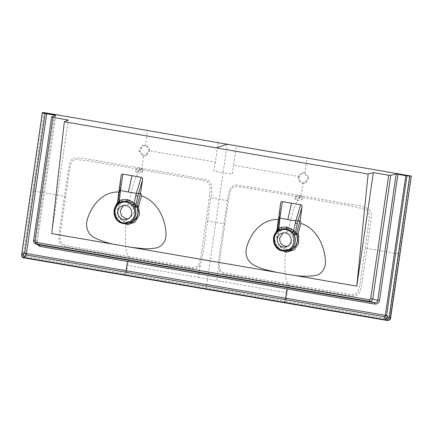 <?xml version="1.0" encoding="UTF-8"?>
<svg xmlns="http://www.w3.org/2000/svg" width="433" height="433" viewBox="0 0 433 433"><rect width="100%" height="100%" fill="white"/><g stroke="black" fill="none" stroke-linecap="round" stroke-linejoin="round"><path stroke-width="0.32" stroke-dasharray="2.17 1.62" d="M288.324 285.282L346.546 295.176L353.842 295.972C356.575 295.853 358.546 294.602 359.747 292.21C361.187 287.658 362.172 282.841 362.702 277.748L367.049 248.461L398.744 253.906L389.435 317.725L387.854 318.894L285.969 301.341L288.324 285.282L233.907 275.859C228.537 274.457 220.256 275.22 218.384 268.379C218.573 253.413 222.102 238.632 223.877 223.796L224.911 224.094C227.385 206.768 229.181 195.786 230.296 191.142L231.503 188.669C233.403 186.991 235.092 186.309 236.575 186.618C241.376 186.948 244.05 187.63 250.112 188.544L300.811 197.188L303.268 182.986L305.687 182.786L309.032 177.508L304.805 172.816L302.386 173.016L299.176 176.556L233.587 165.222L236.456 145.623M224.911 224.094L220.765 253.186C219.861 258.03 219.412 262.901 219.412 267.794C220.494 273.364 227.109 273.163 231.357 274.138L288.275 284.026C284.8 280.281 284.08 266.685 285.731 249.592C291.1 250.68 296.957 246.87 297.796 240.71C298.218 234.177 295.236 230.01 288.854 228.213C286.083 227.677 283.447 228.288 280.941 230.047C278.008 232.57 277.304 234.307 276.79 237.132C277.38 244.899 280.362 249.051 285.731 249.592L285.742 249.224C291.934 249.657 295.788 246.81 297.314 240.688C297.66 234.318 294.808 230.286 288.757 228.597L288.854 228.213C289.834 223.32 291.474 216.051 292.876 211.753C294.418 206.92 295.999 203.212 297.612 200.625L302.131 199.494L299.528 198.179L295.057 198.942L297.612 200.625L297.839 197.886L302.358 196.766L299.755 195.435L295.284 196.214L297.839 197.886M302.58 183.219L305 183.024L308.312 177.741L304.058 173.076A5.164 5.007 -109 0 0 298.451 176.805C298.018 180.144 299.398 182.282 302.58 183.219M277.299 230.102L277.943 230.167L279.594 217.122A1.472 0.368 -171.8 0 0 279.588 217.09L278.565 217.745L280.541 203.618L279.615 216.895M276.925 230.232L277.499 231.168L277.932 230.167L277.255 230.702L278.565 217.745M278.235 219.379L279.577 217.285L277.943 230.167L276.811 231.715A1.77 1.737 -128.4 0 0 277.255 230.702M278.933 249.565L274.657 244.066L273.9 236.358M275.345 234.702L274.733 236.851L275.356 243.476L278.679 248.255L282.219 250.426L286.018 251.21L279.745 249.105L275.496 243.876L274.663 237.197L277.499 231.168M285.85 251.205L284.313 251.048C275.475 249.965 271.161 237.565 277.418 231.233M387.854 318.894C387.789 320.047 387.578 320.566 387.226 320.442M205.68 289.201L206.238 287.609L215.786 222.373L223.877 223.796L227.406 200.668L219.163 199.212L223.082 172.659L232.256 174.245L233.587 165.222M298.451 176.805L299.176 176.556C298.721 179.906 300.085 182.049 303.268 182.986L302.261 183.327M227.406 200.668C228.191 194.233 229.095 183.63 237.993 185.227L259.134 188.501L354.984 205.08C359.655 205.578 364.029 206.741 368.104 208.576C370.074 209.783 371.135 211.726 371.298 214.4C371.325 218.264 371.103 217.859 370.767 221.247L367.049 248.461L365.241 248.326L368.808 221.588C369.23 217.501 370.621 211.607 365.89 209.453L353.014 206.384L300.811 197.188M288.275 284.026L344.971 293.623C349.279 294.094 355.493 296.464 358.048 291.528C359.504 286.911 360.483 282.159 360.987 277.266L365.241 248.326M287.252 292.773L216.603 280.606L218.384 268.379M389.435 317.725L390.387 318.103M398.744 253.906L410.165 175.652M287.68 246.253L288.887 245.955L293.45 240.375L292.156 235.049L287.588 232.153L288.757 228.597C282.522 228.196 278.657 231.07 277.169 237.219C276.871 243.562 279.729 247.562 285.742 249.224L285.536 246.225M287.588 232.153L284.237 232.418L283.101 232.927M276.811 231.715L277.385 231.103M51.7 233.598L68.262 120.044M218.297 142.495L215.325 162.072L149.591 150.787C149.515 147.88 148.102 146.067 145.342 145.347L142.917 145.548L139.572 150.836L143.805 155.512L141.347 169.72L192.095 178.553C198.13 179.722 200.869 179.971 205.54 181.275C207.039 181.476 208.457 182.694 209.794 184.923L210.249 187.689C210 192.479 208.614 203.532 206.097 220.852M138.371 170.413L142.885 169.298L140.287 167.966L135.816 168.74L138.371 170.413L138.149 173.157L142.668 172.031L140.065 170.71L135.599 171.468L138.149 173.157C136.536 175.744 134.961 179.451 133.413 184.285C132.011 188.582 130.371 195.851 129.391 200.744L129.294 201.129C123.053 200.701 119.189 203.575 117.7 209.751C117.403 216.083 120.26 220.083 126.279 221.756L126.268 222.124C131.529 223.417 135.551 220.467 138.322 213.28C138.63 210.422 138.457 208.533 136.384 205.145C134.511 202.633 132.179 201.166 129.391 200.744C122.81 200.311 118.788 203.266 117.327 209.621C116.369 215.758 120.85 221.355 126.268 222.124C124.628 239.216 125.337 252.812 128.812 256.547L185.844 266.3C190.174 266.798 196.414 269.212 199.018 264.282C200.398 259.621 201.345 254.837 201.848 249.928L206.092 220.852L207.586 220.987C205.107 235.704 204.289 250.956 200.225 265.25C196.501 271.128 188.837 267.616 183.327 267.145L128.861 257.814L126.512 273.873L24.627 256.32L23.458 254.68L32.767 190.861L64.398 196.328L60.23 225.647C59.294 230.665 58.866 235.584 58.948 240.396C59.413 243.07 60.934 244.926 63.499 245.96L70.671 247.654L128.861 257.814M144.595 145.607L142.186 145.802L138.863 151.074L143.117 155.75L145.531 155.561L148.871 151.036A5.164 5.007 -109 0 0 144.595 145.607L145.342 145.347L147.604 130.338M119.254 221.961L114.907 215.867L114.442 208.885M126.414 223.737L124.85 223.58C116.731 222.492 112.028 211.78 116.986 205.004L117.089 204.923C114.106 210.01 114.458 214.947 118.139 219.72C120.406 222.199 123.167 223.542 126.431 223.742L120.515 221.799L116.336 217.074L115.081 210.866L117.078 204.933L118.047 203.689L117.462 202.779M116.986 205.004L117.955 203.759L117.348 204.241A1.77 1.737 -128.4 0 0 117.792 203.234L121.078 176.144L120.136 189.649L118.485 202.698L117.532 202.617M117.955 203.759L118.474 202.693L120.125 189.622A1.472 0.352 8.1 0 1 120.136 189.649C120.093 190.785 119.638 191.565 118.766 191.981M23.999 257.873L24.627 256.32M215.325 162.072L213.886 171.084L223.082 172.659L227.379 144.059M142.798 155.858L146.224 155.323L149.591 150.787L148.871 151.036M141.347 169.72L88.998 160.903L75.862 159.49C70.747 159.95 70.411 166.028 69.664 170.061L65.529 196.696L64.398 196.328L68.566 169.189C69.21 165.855 68.879 166.164 70.005 162.499C70.909 160.004 72.473 158.516 74.687 158.029C79.087 157.655 83.58 158.018 88.164 159.117L184.047 175.565L205.085 179.56C213.983 181.026 211.851 191.418 210.779 197.805L207.586 220.987L215.786 222.373L219.163 199.212L210.779 197.805M65.529 196.696L61.426 225.669C60.528 230.491 60.122 235.341 60.209 240.218C61.253 245.782 67.84 245.608 72.078 246.615L128.817 256.558M200.225 265.25L198.444 277.477L127.789 265.305M21.655 254.588L23.458 254.68M44.182 112.612L32.767 190.861M126.073 218.752L126.279 221.756C132.466 222.199 136.319 219.352 137.846 213.22C138.176 206.871 135.323 202.839 129.294 201.129L128.125 204.679L124.774 204.95L123.638 205.459M54.488 115.746L36.172 241.273L37.26 241.636L55.7 115.227M55.733 115.2L37.26 241.636L33.612 240.559L51.641 116.975M128.228 218.773L129.435 218.481L133.986 212.906C134.198 208.554 132.244 205.816 128.125 204.679M39.69 245.04C37.996 244.564 37.184 243.433 37.26 241.636M35.982 243.947C34.429 243.665 33.639 242.534 33.612 240.559M117.917 203.64L117.348 204.241M304.058 173.076L304.805 172.816L307.067 157.807M285.969 301.341L126.512 273.873M198.444 277.477L216.603 280.606M276.79 237.132L277.169 237.219M299.755 195.435L299.528 198.179M117.792 203.234L118.474 202.693L118.047 203.689L117.089 204.923L116.915 204.587M137.846 213.22L138.322 213.28M36.713 244.18L36.172 241.273M119.102 190.276L120.152 189.432M140.065 170.71L140.287 167.966M305 183.024L305.687 182.786M302.386 173.016L301.644 173.27M277.483 231.016L276.99 231.444M302.131 199.499L302.358 196.755M295.057 198.942L295.284 196.198M286.543 246.761L288.887 245.955M281.888 233.225L284.237 232.418M142.176 145.802L142.917 145.548M146.224 155.323L145.531 155.561M37.287 241.609C37.26 243.449 37.952 244.569 39.371 244.964M117.527 203.975L118.074 203.505M135.599 171.468L135.816 168.724M142.668 172.031L142.885 169.287M127.08 219.293L129.424 218.486M122.425 205.756L124.774 204.95"/><path stroke-width="0.65" d="M131.946 247.422L51.7 233.598L64.344 121.733L68.262 120.044L52.95 117.403L51.641 116.975L55.7 115.227L43.522 113.202L42.402 112.878L42.38 112.52L44.182 112.612L411.112 176.036L408.086 176.004L396.2 173.882L390.766 175.392L388.672 175.235L373.354 172.594L368.11 174.055L356.787 286.153L131.946 247.422L143.307 248.623C147.231 248.894 150.96 248.742 154.505 248.174C162.711 247.373 166.916 240.207 165.893 231.817C164.746 217.16 156.611 200.847 141.439 195.819L138.576 206.222L139.534 214.622L135.031 222.075L127.757 224.738L119.254 221.961M273.9 236.358L276.996 230.069L277.299 230.102M276.925 230.232L277.25 230.594M276.996 230.069L278.387 219.358M291.983 274.987C299.447 276.368 306.921 276.584 314.401 275.642C322.385 274.944 326.379 266.955 325.302 259.335C324.079 244.531 316.095 228.305 300.892 223.358L298.05 233.712L298.683 235.53L298.586 243.638L294.196 249.781L286.9 252.217L278.933 249.565M298.683 235.53L297.244 235.969L297.612 241.533L295.463 246.61L291.295 250.09L285.85 251.205L291.192 250.063L295.306 246.615L297.428 241.609L297.076 236.028L296.508 234.518L297.076 236.028M291.517 203.153L287.826 219.536L295.761 220.9L293.639 230.762L293.937 231.433L292.703 232.694L290.256 230.491L286.018 228.797L281.51 228.981L279.317 229.826A1.77 0.379 62.6 0 0 278.874 228.223L279.891 218.167L282.338 201.599L300.686 204.76L295.761 220.9L297.844 221.068L297.325 223.477L295.241 223.314M368.11 174.055L64.344 121.733M120.179 193.156L118.837 192.761L119.102 190.276L136.298 193.432L134.176 203.294L132.628 204.555L130.793 203.023L126.555 201.329L122.046 201.513L119.091 202.785A1.77 0.704 58.4 0 0 118.951 201.291L119.416 200.75L120.428 190.699L122.875 174.131L141.223 177.292L136.298 193.432L138.381 193.594L140.568 193.145L137.088 205.908L137.212 207.001L138.598 206.4M140.633 192.95L140.568 193.145A1.472 0.319 -162.6 0 0 140.601 193.183L142.533 179.841C142.733 178.602 142.3 177.752 141.223 177.292M140.601 193.183L141.439 195.813M278.235 219.379C262.555 219.098 251.286 232.066 247.102 245.803C244.353 253.543 246.902 261.878 254.642 265.424C257.938 267.172 261.5 268.579 265.337 269.645L276.541 272.33M282.338 201.599C281.206 201.675 280.606 202.352 280.541 203.618L277.239 230.708L278.874 228.223L281.423 227.244A1.77 0.395 -104.7 0 1 281.52 228.976M300.892 223.358L300.064 220.646L301.996 207.31C302.202 206.07 301.763 205.22 300.686 204.76M373.354 172.594L356.787 286.153M387.481 320.474L387.367 320.496C389.516 320.409 390.593 319.635 390.598 318.174L411.35 175.982L390.387 318.103C389.981 319.798 388.926 320.577 387.226 320.442L24.021 257.879M205.68 289.201L387.367 320.496L385.938 319.835L385.884 318.52L384.423 318.266L384.867 316.799L25.975 254.977L25.531 256.444L24.069 256.19L24.124 257.511C22.467 257.061 21.682 255.968 21.785 254.22L21.655 254.588L22.137 254.609L21.655 254.588L42.38 112.504L21.65 254.604C21.785 256.65 22.57 257.754 23.994 257.9L205.87 289.011M286.933 288.952L39.771 246.377L39.69 245.04L35.982 243.947A1.77 0.384 -80.2 0 1 35.879 242.345L369.344 299.788A1.77 0.384 99.8 0 0 369.446 301.39L374.55 302.727L374.632 304.058L286.933 288.952L285.591 298.158L385.305 315.338L384.867 316.799L386.572 315.543L387.681 315.857L387.465 317.351L385.884 318.52M390.485 318.066L389.099 317.497C388.693 319.186 387.638 319.965 385.938 319.835L24.124 257.511L23.999 257.873C22.337 257.429 21.558 256.331 21.655 254.588M409.721 176.15L389.099 317.497L387.465 317.351M397.949 174.012L379.508 300.421C378.88 303.019 377.257 304.231 374.632 304.058M396.2 173.882L377.76 300.285L379.508 300.421M388.672 175.235L370.643 298.819L372.737 298.976C372.082 300.838 370.984 301.644 369.446 301.39L35.668 243.871L39.371 244.964L374.55 302.727C376.304 302.846 377.376 302.034 377.76 300.285L372.737 298.976L390.766 175.392M283.101 232.927L279.675 237.998C279.458 242.339 281.407 245.078 285.536 246.22L287.68 246.253M405.856 175.37L385.305 315.338M298.066 233.89L296.686 234.47L296.562 233.371L295.106 233.777A1.77 1.667 -105.5 0 0 295.241 234.886L296.508 234.518M298.05 233.712L296.562 233.371L300.037 220.614L297.839 221.068L301.996 207.31M287.826 219.536L278.543 217.772M279.642 220.624L278.295 220.229M277.483 231.016L278.554 230.253A1.77 0.704 58.4 0 0 278.408 228.759M295.241 234.886C294.673 234.767 293.823 234.036 292.703 232.694C297.904 238.453 295.068 248.769 287.75 250.691L282.781 251.005L278.143 249.035L274.782 245.159L273.423 240.185L274.354 235.151L277.374 231.108L279.317 229.826M297.325 223.477L295.106 233.777L293.937 231.433M281.423 227.244L286.646 227.016L291.528 228.987L293.639 230.762L292.091 232.023M291.528 228.987L290.256 230.491M291.106 241.181A7.161 6.939 71 0 1 277.656 242.247A7.161 6.939 71 0 1 281.888 233.225A7.161 6.939 71 0 1 291.106 241.181M130.793 203.023A1.77 0.303 124 0 0 132.065 201.513L134.176 203.294L135.643 206.308L137.088 205.908L138.576 206.222M114.442 208.885L116.401 204.132L117.532 202.617L118.766 191.987C103.076 191.613 91.969 204.549 87.683 218.4C85.041 225.382 87.217 234.432 94.757 237.809C101.771 241.246 109.019 243.562 116.504 244.759M135.778 195.84L137.862 196.008L135.643 206.308A1.77 1.667 -105.5 0 0 135.778 207.418L137.212 207.001L138.284 212.928L136.411 218.551L132.097 222.486L126.349 223.737M137.044 207.05L138.116 212.879L136.287 218.497L132.097 222.405L126.414 223.737L123.318 223.536L118.68 221.566L115.319 217.685L113.96 212.717L114.891 207.683L117.911 203.64L119.091 202.785L118.02 203.553M128.363 192.068L132.049 175.679M122.875 174.131C121.738 174.212 121.143 174.883 121.078 176.144L119.08 190.304M33.612 240.559L51.641 116.975M24.069 256.19L22.9 254.55L21.785 254.22L42.402 112.878M22.9 254.55L23.117 253.056L24.708 253.208L45.113 113.354M26.305 253.359L24.708 253.208L25.975 254.977L26.413 253.516L46.661 113.798L54.569 115.178L54.612 114.869M35.668 243.871C34.164 243.297 33.465 242.204 33.579 240.591L34.921 240.986L52.95 117.403M123.638 205.459L120.212 210.53L121.505 215.856L126.073 218.752L128.228 218.773M117.787 203.137L117.462 202.779M117.836 202.644L117.532 202.617M134.474 203.965L133.24 205.22L135.778 207.418M118.951 201.291L117.446 204.095M132.628 204.555L133.24 205.22C138.441 210.985 135.605 221.301 128.287 223.222L123.318 223.536C114.209 222.454 110.583 209.117 117.911 203.64L118.02 203.548M119.854 202.352A1.77 0.379 62.6 0 0 119.416 200.75L121.96 199.775L127.183 199.548L132.065 201.513M122.046 201.513L121.96 199.775M117.868 211.336A7.161 6.939 71 0 1 131.318 210.27A7.161 6.939 71 0 1 127.08 219.293A7.161 6.939 71 0 1 117.868 211.336M216.229 147.891L227.379 144.059M284.762 302.407A1.472 0.319 -80.2 0 1 284.708 301.087M406.971 175.69L386.572 315.543L385.457 315.224M397.905 174.326L405.813 175.668M387.681 315.857C387.259 317.584 386.171 318.385 384.423 318.266M369.344 299.788L370.193 299.587L370.643 298.819M285.152 299.625L285.591 298.158L126.127 270.69L127.47 261.483M277.483 231.022L277.374 231.108C270.046 236.586 273.667 249.928 282.776 251.005L282.722 250.242C279.718 250.15 273.191 245.863 274.159 238.231C275.41 230.648 282.841 228.765 285.72 229.685L286.018 228.797A1.77 0.384 -80.2 0 0 286.646 227.016M285.72 229.685C298.792 231.276 295.604 253.121 282.722 250.242M34.921 240.986L35.127 241.868L35.879 242.345M117.078 204.933L116.401 204.132M125.245 273.618A1.472 0.319 99.8 0 0 125.299 274.939M46.661 113.798L46.704 113.506M54.569 115.178L54.488 115.746M25.531 256.444C23.837 255.968 23.03 254.842 23.117 253.056M26.413 253.516L126.127 270.69L125.689 272.157M39.771 246.377L36.713 244.18M142.533 179.841L137.862 196.008M127.183 199.548A1.77 0.384 99.8 0 1 126.555 201.329L126.257 202.216C129.261 202.308 135.794 206.595 134.82 214.227C133.57 221.81 126.144 223.693 123.259 222.773L123.318 223.536M123.259 222.773C110.188 221.176 113.376 199.337 126.257 202.216M277.504 231.157L275.345 234.702M276.909 231.563L277.239 230.708M282.776 251.005L285.877 251.21M118.837 192.761L117.776 203.239"/></g></svg>
